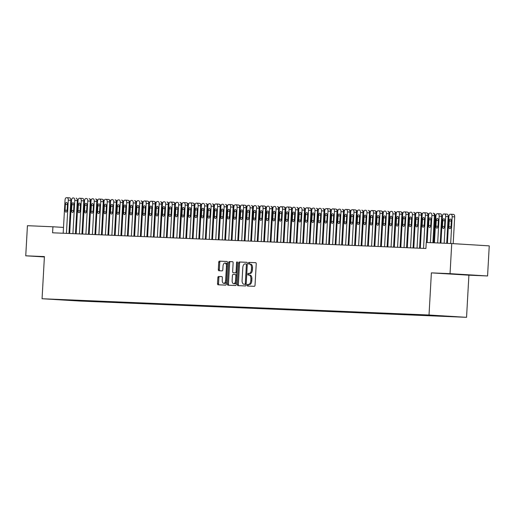 <?xml version="1.0" encoding="UTF-8"?>
<svg xmlns="http://www.w3.org/2000/svg" width="515" height="515" viewBox="0 0 515 515"><rect width="100%" height="100%" fill="white"/><g stroke="black" fill="none" stroke-linecap="round" stroke-linejoin="round"><path stroke-width="0.77" d="M247.168 285.188A0.83 0.444 -86.5 0 0 247.561 286.037A0.83 0.444 -86.5 0 0 247.567 286.037L254.339 286.321A1.185 0.637 -86.5 0 0 255.041 285.162L256.232 263.892A1.185 0.637 -86.5 0 0 255.665 262.682L248.887 262.399A0.83 0.444 -86.5 0 0 248.397 263.204A0.83 0.444 -86.5 0 0 248.79 264.053A0.83 0.444 -86.5 0 0 248.797 264.053L249.672 264.086A3.785 2.041 -86.5 0 0 249.672 264.086A3.785 2.041 -86.5 0 1 251.5 267.955L251.404 269.731A3.785 2.041 -86.5 0 1 249.151 273.426L248.275 273.388A0.83 0.444 -86.5 0 0 247.779 274.199A0.83 0.444 -86.5 0 0 248.179 275.042L249.06 275.081A3.785 2.041 -86.5 0 0 249.06 275.081A3.785 2.041 -86.5 0 1 250.882 278.95L250.786 280.72A3.785 2.041 -86.5 0 1 248.533 284.415L247.657 284.383A0.83 0.444 -86.5 0 0 247.168 285.188M255.775 262.708L249.904 262.457A0.83 0.444 -86.5 0 0 249.408 263.268A0.83 0.444 -86.5 0 0 249.717 264.092L250.689 264.15A3.785 2.041 -86.5 0 1 250.708 264.15A3.785 2.041 -86.5 0 1 252.511 268.019L252.414 269.789A3.785 2.041 -86.5 0 1 250.161 273.491L249.286 273.452A0.83 0.444 -86.5 0 0 248.797 274.257A0.83 0.444 -86.5 0 0 249.099 275.081L250.071 275.145A3.785 2.041 -86.5 0 1 250.09 275.145A3.785 2.041 -86.5 0 1 251.899 279.008L251.803 280.784A3.785 2.041 -86.5 0 1 249.55 284.48L248.674 284.441A0.83 0.444 -86.5 0 0 248.179 285.252A0.83 0.444 -86.5 0 0 248.488 286.076M82.239 301.101L75.145 300.689L82.239 301.101M218.572 276.465A1.185 0.637 -86.5 0 0 217.871 277.617L217.536 283.585A1.185 0.637 -86.5 0 0 218.103 284.795L225.628 285.11A1.185 0.637 -86.5 0 0 226.33 283.958L227.521 262.682A1.185 0.637 -86.5 0 0 226.954 261.472L219.429 261.156A1.185 0.637 -86.5 0 0 218.727 262.315L218.321 269.519A1.185 0.637 -86.5 0 0 218.888 270.729A1.185 0.637 -86.5 0 0 218.894 270.729L222.113 270.864A1.185 0.637 -86.5 0 0 222.815 269.712L223.014 266.133A3.167 1.706 -86.5 0 1 224.913 263.049A3.167 1.706 -86.5 0 1 226.426 266.281L225.641 280.282A3.167 1.706 -86.5 0 1 223.742 283.372A3.167 1.706 -86.5 0 1 222.235 280.141L222.364 277.804A1.185 0.637 -86.5 0 0 221.798 276.6L219.59 276.523A1.185 0.637 -86.5 0 0 218.881 277.682L218.553 283.649A1.185 0.637 -86.5 0 0 219.004 284.834M44.419 256.586L25.75 255.801L27.43 225.699L52.916 226.774L52.582 232.793L425.911 248.5L426.246 242.481L451.732 243.556L450.046 273.658L431.377 272.873L429.021 315.013L42.063 298.732L44.419 256.586M237.357 284.422A1.185 0.637 -86.5 0 0 237.924 285.625A1.185 0.637 -86.5 0 0 237.93 285.632L245.449 285.947A1.185 0.637 -86.5 0 0 246.151 284.789L247.342 263.519A1.185 0.637 -86.5 0 0 246.775 262.309L239.25 261.993A1.185 0.637 -86.5 0 0 238.548 263.146L237.357 284.422L238.368 284.48A1.185 0.637 -86.5 0 0 238.825 285.664M235.535 285.529L228.016 285.213A1.185 0.637 -86.5 0 0 228.016 285.213A1.185 0.637 -86.5 0 1 227.443 284.003L228.634 262.727A1.185 0.637 -86.5 0 1 229.336 261.575L232.555 261.71A1.185 0.637 -86.5 0 0 232.555 261.71L232.555 261.71A1.185 0.637 -86.5 0 1 233.128 262.92L232.645 271.547A1.185 0.637 -86.5 0 0 233.211 272.757A1.185 0.637 -86.5 0 0 233.218 272.757L235.355 272.847A1.185 0.637 -86.5 0 0 236.057 271.688L236.559 262.708A0.83 0.444 -86.5 0 1 237.055 261.897A0.83 0.444 -86.5 0 1 237.447 262.747L236.243 284.37A1.185 0.637 -86.5 0 1 235.535 285.529M453.142 316.583L460.017 316.989L453.142 316.583M429.021 315.013L466.545 317.324L79.58 301.037L42.063 298.732M85.4 300.631L85.368 301.204L445.642 316.088M85.368 301.204L55.755 299.382L423.24 314.845L445.752 316.236M431.377 272.873L468.901 275.184L487.57 275.969L450.046 273.658M487.57 275.969L489.25 245.867L451.732 243.556M25.75 255.801L44.393 256.953M468.901 275.184L466.545 317.324M63.512 227.424L52.916 226.774M420.601 242.539L419.892 242.514M414.112 242.269L413.403 242.237M407.616 241.999L406.908 241.966M401.127 241.722L400.419 241.69M394.632 241.451L393.923 241.419M388.143 241.174L387.435 241.149M381.647 240.904L380.939 240.872M375.152 240.627L374.444 240.602M368.663 240.357L367.955 240.325M362.167 240.08L361.459 240.054M355.678 239.81L354.97 239.778M349.183 239.539L348.475 239.507M342.694 239.263L341.986 239.23M336.198 238.992L335.49 238.96M329.703 238.715L328.995 238.69M323.214 238.445L322.506 238.413M316.719 238.168L316.01 238.142M310.23 237.898L309.521 237.866M303.734 237.621L303.026 237.595M297.245 237.351L296.537 237.318M290.75 237.08L290.042 237.048M284.261 236.803L283.546 236.771M277.765 236.533L277.057 236.501M271.27 236.256L270.562 236.231M264.781 235.986L264.073 235.954M258.285 235.709L257.577 235.683M251.796 235.439L251.088 235.407M245.301 235.162L244.593 235.136M238.812 234.892L238.097 234.859M232.317 234.621L231.608 234.589M225.821 234.344L225.113 234.319M219.332 234.074L218.624 234.042M212.837 233.797L212.129 233.771M206.348 233.527L205.64 233.495M199.852 233.25L199.144 233.224M193.363 232.98L192.649 232.947M186.868 232.703L186.16 232.677M180.372 232.432L179.664 232.4M173.883 232.162L173.175 232.13M167.388 231.885L166.68 231.859M160.899 231.615L160.191 231.583M154.403 231.338L153.695 231.312M147.914 231.068L147.2 231.035M141.419 230.791L140.711 230.765M134.924 230.52L134.215 230.488M128.435 230.244L127.726 230.218M121.939 229.973L121.231 229.941M115.45 229.703L114.742 229.671M108.955 229.426L108.247 229.4M102.466 229.156L101.751 229.124M95.97 228.879L95.262 228.853M89.475 228.609L88.767 228.576M82.986 228.332L82.278 228.306M76.49 228.061L75.782 228.029M70.001 227.791L69.293 227.759M77.926 300.316L78.267 300.766M71.122 300.47L71.019 300.026M449.067 273.761L472.281 275.068L449.067 273.761M44.406 256.76L41.033 256.702L44.399 256.908M246.885 262.335L240.26 262.051A1.185 0.637 -86.5 0 0 239.559 263.21L238.368 284.48M244.837 284.261A0.83 0.444 -86.5 0 0 245.333 283.45L246.376 264.781A0.83 0.444 -86.5 0 0 245.983 263.931A0.83 0.444 -86.5 0 0 245.977 263.931L245.05 263.892A3.785 2.041 -86.5 0 0 242.803 267.588L242.089 280.353A3.785 2.041 -86.5 0 0 243.891 284.222A3.785 2.041 -86.5 0 0 243.917 284.222L245.855 284.325A0.83 0.444 -86.5 0 0 246.189 284.08M244.889 284.28A3.785 2.041 -86.5 0 0 244.908 284.286A3.785 2.041 -86.5 0 0 244.928 284.286L243.917 284.222M245.855 284.325L243.891 284.222M232.671 261.736L230.353 261.639A1.185 0.637 -86.5 0 0 229.651 262.792L228.46 284.068A1.185 0.637 -86.5 0 0 228.918 285.252M233.218 272.757L234.228 272.815A1.185 0.637 -86.5 0 0 234.222 272.815A1.185 0.637 -86.5 0 0 234.228 272.815L236.366 272.905A1.185 0.637 -86.5 0 0 236.906 272.448M232.143 280.501A3.167 1.706 -86.5 0 0 233.655 283.733A3.167 1.706 -86.5 0 0 235.555 280.643L235.831 275.705A1.185 0.637 -86.5 0 0 235.265 274.501A1.185 0.637 -86.5 0 0 235.258 274.501L233.128 274.411A1.185 0.637 -86.5 0 0 232.42 275.564L232.143 280.501M233.655 283.733L234.673 283.791A3.167 1.706 -86.5 0 0 236.379 281.879M236.758 275.068A1.185 0.637 -86.5 0 0 236.282 274.559A1.185 0.637 -86.5 0 0 236.276 274.559L236.282 274.559M221.907 276.626L219.59 276.523M223.742 283.372L224.759 283.437A3.167 1.706 -86.5 0 0 226.465 281.518M227.379 265.161A3.167 1.706 -86.5 0 0 225.93 263.107L224.913 263.049M227.064 261.498L220.446 261.221A1.185 0.637 -86.5 0 0 219.738 262.373L219.339 269.583A1.185 0.637 -86.5 0 0 219.796 270.768M453.2 243.647L454.694 216.873A2.414 1.3 93.5 0 0 453.548 214.407A2.414 1.3 93.5 0 0 453.535 214.407L451.024 214.253A2.414 1.3 -86.5 0 0 450.998 214.253L450.348 214.227A2.414 1.3 -86.5 0 0 448.913 216.577L447.419 243.376M453.548 214.407L451.011 214.253A2.414 1.3 -86.5 0 1 452.164 216.718L450.664 243.511M449.254 220.935L448.932 226.716A1.931 1.036 -86.5 0 0 449.853 228.686A1.931 1.036 -86.5 0 0 451.011 226.806L451.333 221.025A1.931 1.036 -86.5 0 0 450.413 219.055A1.931 1.036 -86.5 0 0 449.254 220.935L451.333 221.064M427.115 242.52L428.635 215.328A2.414 1.3 -86.5 0 1 430.064 212.978L430.714 213.004A2.414 1.3 -86.5 0 1 430.727 213.004A2.414 1.3 -86.5 0 1 431.879 215.47L430.36 242.655M432.896 242.765L434.415 215.624L431.879 215.47M428.976 219.686A1.931 1.036 93.5 0 1 430.134 217.806A1.931 1.036 93.5 0 1 431.055 219.776L430.727 225.557A1.931 1.036 93.5 0 1 429.574 227.437A1.931 1.036 93.5 0 1 428.654 225.467L428.976 219.686L431.049 219.815M433.263 213.159L433.25 213.159A2.414 1.3 93.5 0 1 433.263 213.159A2.414 1.3 93.5 0 1 434.415 215.624M446.711 243.344L448.205 216.596A2.414 1.3 93.5 0 0 447.052 214.137A2.414 1.3 93.5 0 1 447.052 214.137L444.529 213.982M440.924 243.099L442.424 216.306A2.414 1.3 -86.5 0 1 443.853 213.95L444.503 213.982A2.414 1.3 -86.5 0 0 444.503 213.982A2.414 1.3 -86.5 0 1 445.668 216.442L444.168 243.234M442.765 220.665L442.443 226.446A1.931 1.036 -86.5 0 0 443.364 228.415A1.931 1.036 -86.5 0 0 444.516 226.529L444.844 220.755A1.931 1.036 -86.5 0 0 443.924 218.785A1.931 1.036 -86.5 0 0 442.765 220.665L444.838 220.793M440.216 243.074L441.709 216.326A2.414 1.3 93.5 0 0 440.563 213.86A2.414 1.3 93.5 0 1 440.563 213.86L438.04 213.706A2.414 1.3 -86.5 0 0 438.014 213.706L437.364 213.68A2.414 1.3 -86.5 0 0 435.928 216.03L434.428 242.829M440.563 213.86L438.027 213.706A2.414 1.3 -86.5 0 1 439.173 216.171L437.679 242.964M436.269 220.394L435.948 226.169A1.931 1.036 -86.5 0 0 436.868 228.139A1.931 1.036 -86.5 0 0 438.027 226.259L438.349 220.478A1.931 1.036 -86.5 0 0 437.428 218.508A1.931 1.036 -86.5 0 0 436.269 220.394L438.349 220.517M433.72 242.797L435.22 216.049A2.414 1.3 93.5 0 0 434.068 213.59A2.414 1.3 93.5 0 0 434.055 213.59L434.068 213.59M427.572 213.319L427.559 213.313A2.414 1.3 93.5 0 1 427.572 213.319A2.414 1.3 93.5 0 1 428.68 214.877M420.285 248.269L422.139 215.058A2.414 1.3 -86.5 0 1 423.575 212.701L424.225 212.734A2.414 1.3 -86.5 0 0 424.225 212.734A2.414 1.3 -86.5 0 1 425.384 215.193L423.53 248.404M426.407 242.488L427.92 215.347L425.384 215.193M422.48 219.416A1.931 1.036 93.5 0 1 423.639 217.536A1.931 1.036 93.5 0 1 424.56 219.506L424.238 225.28A1.931 1.036 93.5 0 1 423.079 227.167A1.931 1.036 93.5 0 1 422.158 225.197L422.48 219.416L424.56 219.545M424.251 212.734L426.755 212.888A2.414 1.3 93.5 0 1 426.774 212.888A2.414 1.3 93.5 0 1 427.92 215.347M413.79 247.992L415.65 214.781A2.414 1.3 -86.5 0 1 417.079 212.431L417.729 212.457A2.414 1.3 -86.5 0 0 417.729 212.457A2.414 1.3 -86.5 0 1 418.895 214.922L417.034 248.127M419.577 248.236L421.431 215.077L418.895 214.922M415.991 219.145A1.931 1.036 93.5 0 1 417.15 217.259A1.931 1.036 93.5 0 1 418.064 219.229L417.742 225.01A1.931 1.036 93.5 0 1 416.59 226.89A1.931 1.036 93.5 0 1 415.669 224.92L415.991 219.145L418.064 219.268M417.755 212.457L420.266 212.611A2.414 1.3 93.5 0 1 420.279 212.611A2.414 1.3 93.5 0 1 421.431 215.077M407.301 247.721L409.155 214.51A2.414 1.3 -86.5 0 1 410.59 212.154L411.24 212.186A2.414 1.3 -86.5 0 1 411.253 212.186A2.414 1.3 -86.5 0 1 412.399 214.646L410.545 247.857M413.082 247.966L414.935 214.8L412.399 214.646M409.496 218.869A1.931 1.036 93.5 0 1 410.655 216.989A1.931 1.036 93.5 0 1 411.575 218.959L411.253 224.74A1.931 1.036 93.5 0 1 410.094 226.619A1.931 1.036 93.5 0 1 409.174 224.649L409.496 218.869L411.575 218.997M413.783 212.341L413.77 212.341A2.414 1.3 93.5 0 1 413.783 212.341A2.414 1.3 93.5 0 1 414.935 214.8M400.805 247.445L402.659 214.24A2.414 1.3 -86.5 0 1 404.095 211.884L404.745 211.91A2.414 1.3 -86.5 0 0 404.745 211.91A2.414 1.3 -86.5 0 1 405.91 214.375L404.05 247.586M406.593 247.689L408.447 214.53L405.91 214.375M403.007 218.598A1.931 1.036 93.5 0 1 404.159 216.712A1.931 1.036 93.5 0 1 405.08 218.682L404.758 224.463A1.931 1.036 93.5 0 1 403.599 226.343A1.931 1.036 93.5 0 1 402.679 224.379L403.007 218.598L405.08 218.727M407.294 212.071L404.758 211.91L407.281 212.064A2.414 1.3 93.5 0 1 407.294 212.071A2.414 1.3 93.5 0 1 408.447 214.53M421.083 213.043L421.07 213.043A2.414 1.3 93.5 0 1 421.083 213.043A2.414 1.3 93.5 0 1 422.191 214.601M394.31 247.174L396.17 213.963A2.414 1.3 -86.5 0 1 397.606 211.614L398.25 211.639A2.414 1.3 -86.5 0 0 398.25 211.639A2.414 1.3 -86.5 0 1 399.415 214.098L397.561 247.309M400.097 247.419L401.951 214.259L399.415 214.098M396.511 218.321A1.931 1.036 93.5 0 1 397.67 216.442A1.931 1.036 93.5 0 1 398.591 218.411L398.269 224.192A1.931 1.036 93.5 0 1 397.11 226.072A1.931 1.036 93.5 0 1 396.19 224.102L396.511 218.321L398.584 218.45M398.282 211.639L400.786 211.794A2.414 1.3 93.5 0 1 400.799 211.794A2.414 1.3 93.5 0 1 401.951 214.259M414.588 212.772L414.575 212.772A2.414 1.3 93.5 0 1 414.588 212.772A2.414 1.3 93.5 0 1 415.695 214.33M387.821 246.897L389.675 213.693A2.414 1.3 -86.5 0 1 391.11 211.337L391.76 211.362A2.414 1.3 -86.5 0 1 391.773 211.362A2.414 1.3 -86.5 0 1 392.926 213.828L391.065 247.039M393.602 247.142L395.456 213.982L392.926 213.828M390.016 218.051A1.931 1.036 93.5 0 1 391.175 216.165A1.931 1.036 93.5 0 1 392.095 218.135L391.773 223.916A1.931 1.036 93.5 0 1 390.615 225.802A1.931 1.036 93.5 0 1 389.694 223.832L390.016 218.051L392.095 218.18M394.31 211.523L394.297 211.523A2.414 1.3 93.5 0 1 394.31 211.523A2.414 1.3 93.5 0 1 395.456 213.982M408.099 212.495L408.086 212.495A2.414 1.3 93.5 0 1 408.099 212.495A2.414 1.3 93.5 0 1 409.206 214.06M381.325 246.627L383.186 213.416A2.414 1.3 -86.5 0 1 384.615 211.066L385.265 211.092A2.414 1.3 -86.5 0 1 385.278 211.092A2.414 1.3 -86.5 0 1 386.43 213.551L384.576 246.762M387.113 246.872L388.967 213.712L386.43 213.551M383.527 217.774A1.931 1.036 93.5 0 1 384.686 215.894A1.931 1.036 93.5 0 1 385.606 217.864L385.278 223.645A1.931 1.036 93.5 0 1 384.126 225.525A1.931 1.036 93.5 0 1 383.205 223.555L383.527 217.774L385.6 217.903M387.814 211.247L387.801 211.247A2.414 1.3 93.5 0 1 387.814 211.247A2.414 1.3 93.5 0 1 388.967 213.712M401.603 212.225L401.591 212.225A2.414 1.3 93.5 0 1 401.603 212.225A2.414 1.3 93.5 0 1 402.711 213.783M374.836 246.357L376.69 213.146A2.414 1.3 -86.5 0 1 378.126 210.79L378.776 210.815A2.414 1.3 -86.5 0 0 378.776 210.815A2.414 1.3 -86.5 0 1 379.935 213.281L378.081 246.492M380.617 246.595L382.471 213.435L379.935 213.281M377.031 217.504A1.931 1.036 93.5 0 1 378.19 215.624A1.931 1.036 93.5 0 1 379.111 217.594L378.789 223.368A1.931 1.036 93.5 0 1 377.63 225.255A1.931 1.036 93.5 0 1 376.71 223.285L377.031 217.504L379.111 217.633M378.802 210.822L381.312 210.976A2.414 1.3 93.5 0 1 381.325 210.976A2.414 1.3 93.5 0 1 382.471 213.435M395.114 211.948L395.095 211.948A2.414 1.3 93.5 0 1 395.114 211.948A2.414 1.3 93.5 0 1 396.215 213.513M368.341 246.08L370.201 212.869A2.414 1.3 -86.5 0 1 371.63 210.519L372.281 210.545A2.414 1.3 -86.5 0 0 372.281 210.545A2.414 1.3 -86.5 0 1 373.446 213.01L371.585 246.215M374.128 246.325L375.982 213.165L373.446 213.01M370.543 217.233A1.931 1.036 93.5 0 1 371.701 215.347A1.931 1.036 93.5 0 1 372.615 217.317L372.294 223.098A1.931 1.036 93.5 0 1 371.141 224.978A1.931 1.036 93.5 0 1 370.221 223.008L370.543 217.233L372.615 217.356M372.306 210.545L374.817 210.699A2.414 1.3 93.5 0 1 374.83 210.699A2.414 1.3 93.5 0 1 375.982 213.165M388.619 211.678L388.606 211.678A2.414 1.3 93.5 0 1 388.619 211.678A2.414 1.3 93.5 0 1 389.726 213.236M361.852 245.81L363.706 212.598A2.414 1.3 -86.5 0 1 365.141 210.242L365.792 210.275A2.414 1.3 -86.5 0 1 365.805 210.275A2.414 1.3 -86.5 0 1 366.95 212.734L365.096 245.945M367.633 246.054L369.487 212.888L366.95 212.734M364.047 216.957A1.931 1.036 93.5 0 1 365.206 215.077A1.931 1.036 93.5 0 1 366.126 217.047L365.805 222.821A1.931 1.036 93.5 0 1 364.646 224.707A1.931 1.036 93.5 0 1 363.725 222.738L364.047 216.957L366.126 217.085M368.334 210.429L368.322 210.429A2.414 1.3 93.5 0 1 368.334 210.429A2.414 1.3 93.5 0 1 369.487 212.888M382.124 211.401L382.111 211.401A2.414 1.3 93.5 0 1 382.124 211.401A2.414 1.3 93.5 0 1 383.231 212.965M355.356 245.533L357.21 212.322A2.414 1.3 -86.5 0 1 358.646 209.972L359.296 209.998A2.414 1.3 -86.5 0 0 359.296 209.998A2.414 1.3 -86.5 0 1 360.461 212.463L358.601 245.668M361.144 245.777L362.998 212.618L360.461 212.463M357.558 216.686A1.931 1.036 93.5 0 1 358.71 214.8A1.931 1.036 93.5 0 1 359.631 216.77L359.309 222.551A1.931 1.036 93.5 0 1 358.15 224.431A1.931 1.036 93.5 0 1 357.23 222.461L357.558 216.686L359.631 216.809M361.845 210.152L361.833 210.152A2.414 1.3 93.5 0 1 361.845 210.152A2.414 1.3 93.5 0 1 362.998 212.618M375.635 211.131L375.622 211.131A2.414 1.3 93.5 0 1 375.635 211.131A2.414 1.3 93.5 0 1 376.742 212.689M348.861 245.262L350.721 212.051A2.414 1.3 -86.5 0 1 352.157 209.695L352.801 209.727A2.414 1.3 -86.5 0 0 352.801 209.727A2.414 1.3 -86.5 0 1 353.966 212.186L352.112 245.398M354.648 245.507L356.502 212.341L353.966 212.186M351.063 216.409A1.931 1.036 93.5 0 1 352.221 214.53A1.931 1.036 93.5 0 1 353.142 216.5L352.82 222.28A1.931 1.036 93.5 0 1 351.661 224.16A1.931 1.036 93.5 0 1 350.741 222.19L351.063 216.409L353.135 216.538M352.833 209.727L355.337 209.882A2.414 1.3 93.5 0 1 355.35 209.882A2.414 1.3 93.5 0 1 356.502 212.341M369.139 210.86L369.126 210.854A2.414 1.3 93.5 0 1 369.139 210.86A2.414 1.3 93.5 0 1 370.246 212.418M342.372 244.986L344.226 211.781A2.414 1.3 -86.5 0 1 345.662 209.425L346.312 209.451A2.414 1.3 -86.5 0 1 346.325 209.451A2.414 1.3 -86.5 0 1 347.477 211.916L345.617 245.127M348.153 245.23L350.007 212.071L347.477 211.916M344.567 216.139A1.931 1.036 93.5 0 1 345.726 214.253A1.931 1.036 93.5 0 1 346.647 216.223L346.325 222.004A1.931 1.036 93.5 0 1 345.166 223.883A1.931 1.036 93.5 0 1 344.245 221.92L344.567 216.139L346.647 216.268M348.861 209.611L346.325 209.451L348.848 209.605A2.414 1.3 93.5 0 1 348.861 209.611A2.414 1.3 93.5 0 1 350.007 212.071M362.65 210.584L362.637 210.584A2.414 1.3 93.5 0 1 362.65 210.584A2.414 1.3 93.5 0 1 363.757 212.141M335.877 244.715L337.737 211.504A2.414 1.3 -86.5 0 1 339.166 209.154L339.816 209.18A2.414 1.3 -86.5 0 1 339.829 209.18A2.414 1.3 -86.5 0 1 340.981 211.639L339.127 244.85M341.664 244.96L343.518 211.8L340.981 211.639M338.078 215.862A1.931 1.036 93.5 0 1 339.237 213.982A1.931 1.036 93.5 0 1 340.158 215.952L339.829 221.733A1.931 1.036 93.5 0 1 338.677 223.613A1.931 1.036 93.5 0 1 337.756 221.643L338.078 215.862L340.151 215.991M342.366 209.335L342.353 209.335A2.414 1.3 93.5 0 1 342.366 209.335A2.414 1.3 93.5 0 1 343.518 211.8M356.155 210.313L356.142 210.313A2.414 1.3 93.5 0 1 356.155 210.313A2.414 1.3 93.5 0 1 357.262 211.871M329.388 244.438L331.242 211.234A2.414 1.3 -86.5 0 1 332.677 208.878L333.327 208.903A2.414 1.3 -86.5 0 0 333.327 208.903A2.414 1.3 -86.5 0 1 334.486 211.369L332.632 244.58M335.168 244.683L337.022 211.523L334.486 211.369M331.583 215.592A1.931 1.036 93.5 0 1 332.742 213.706A1.931 1.036 93.5 0 1 333.662 215.676L333.34 221.456A1.931 1.036 93.5 0 1 332.181 223.343A1.931 1.036 93.5 0 1 331.261 221.373L331.583 215.592L333.662 215.721M333.353 208.91L335.864 209.064A2.414 1.3 93.5 0 1 335.877 209.064A2.414 1.3 93.5 0 1 337.022 211.523M349.666 210.036L349.646 210.036A2.414 1.3 93.5 0 1 349.666 210.036A2.414 1.3 93.5 0 1 350.767 211.601M322.892 244.168L324.753 210.957A2.414 1.3 -86.5 0 1 326.182 208.607L326.832 208.633A2.414 1.3 -86.5 0 0 326.832 208.633A2.414 1.3 -86.5 0 1 327.997 211.092L326.137 244.303M328.679 244.413L330.533 211.253L327.997 211.092M325.094 215.315A1.931 1.036 93.5 0 1 326.253 213.435A1.931 1.036 93.5 0 1 327.173 215.405L326.845 221.186A1.931 1.036 93.5 0 1 325.692 223.066A1.931 1.036 93.5 0 1 324.772 221.096L325.094 215.315L327.167 215.444M326.858 208.633L329.368 208.787A2.414 1.3 93.5 0 1 329.381 208.787A2.414 1.3 93.5 0 1 330.533 211.253M343.17 209.766L343.157 209.766A2.414 1.3 93.5 0 1 343.17 209.766A2.414 1.3 93.5 0 1 344.277 211.324M316.403 243.898L318.257 210.686A2.414 1.3 -86.5 0 1 319.693 208.33L320.343 208.356A2.414 1.3 -86.5 0 1 320.356 208.363A2.414 1.3 -86.5 0 1 321.502 210.822L319.648 244.033M322.184 244.136L324.038 210.976L321.502 210.822M318.598 215.045A1.931 1.036 93.5 0 1 319.757 213.165A1.931 1.036 93.5 0 1 320.678 215.135L320.356 220.909A1.931 1.036 93.5 0 1 319.197 222.795A1.931 1.036 93.5 0 1 318.276 220.826L318.598 215.045L320.678 215.173M322.886 208.517L322.873 208.517A2.414 1.3 93.5 0 1 322.886 208.517A2.414 1.3 93.5 0 1 324.038 210.976M336.675 209.489L336.662 209.489A2.414 1.3 93.5 0 1 336.675 209.489A2.414 1.3 93.5 0 1 337.782 211.053M309.908 243.621L311.762 210.41A2.414 1.3 -86.5 0 1 313.197 208.06L313.847 208.086A2.414 1.3 -86.5 0 0 313.847 208.086A2.414 1.3 -86.5 0 1 315.013 210.551L313.152 243.756M315.695 243.865L317.549 210.706L315.013 210.551M312.109 214.774A1.931 1.036 93.5 0 1 313.262 212.888A1.931 1.036 93.5 0 1 314.182 214.858L313.86 220.639A1.931 1.036 93.5 0 1 312.702 222.519A1.931 1.036 93.5 0 1 311.781 220.549L312.109 214.774L314.182 214.897M316.397 208.24L316.384 208.24A2.414 1.3 93.5 0 1 316.397 208.24A2.414 1.3 93.5 0 1 317.549 210.706M330.186 209.219L330.173 209.219A2.414 1.3 93.5 0 1 330.186 209.219A2.414 1.3 93.5 0 1 331.293 210.777M303.412 243.35L305.273 210.139A2.414 1.3 -86.5 0 1 306.708 207.783L307.352 207.815A2.414 1.3 -86.5 0 0 307.352 207.815A2.414 1.3 -86.5 0 1 308.517 210.275L306.663 243.486M309.2 243.595L311.054 210.429L308.517 210.275M305.614 214.498A1.931 1.036 93.5 0 1 306.773 212.618A1.931 1.036 93.5 0 1 307.693 214.588L307.371 220.362A1.931 1.036 93.5 0 1 306.213 222.248A1.931 1.036 93.5 0 1 305.292 220.278L305.614 214.498L307.687 214.626M307.384 207.815L309.888 207.97A2.414 1.3 93.5 0 1 309.901 207.97A2.414 1.3 93.5 0 1 311.054 210.429M323.69 208.942L323.678 208.942A2.414 1.3 93.5 0 1 323.69 208.942A2.414 1.3 93.5 0 1 324.798 210.506M296.923 243.074L298.777 209.863A2.414 1.3 -86.5 0 1 300.213 207.513L300.863 207.539A2.414 1.3 -86.5 0 1 300.876 207.539A2.414 1.3 -86.5 0 1 302.028 210.004L300.168 243.209M302.704 243.318L304.558 210.159L302.028 210.004M299.118 214.227A1.931 1.036 93.5 0 1 300.277 212.341A1.931 1.036 93.5 0 1 301.198 214.311L300.876 220.092A1.931 1.036 93.5 0 1 299.717 221.971A1.931 1.036 93.5 0 1 298.797 220.002L299.118 214.227L301.198 214.349M303.412 207.693L303.399 207.693A2.414 1.3 93.5 0 1 303.412 207.693A2.414 1.3 93.5 0 1 304.558 210.159M317.201 208.672L317.189 208.672A2.414 1.3 93.5 0 1 317.201 208.672A2.414 1.3 93.5 0 1 318.309 210.229M290.428 242.803L292.288 209.592A2.414 1.3 -86.5 0 1 293.717 207.236L294.368 207.268A2.414 1.3 -86.5 0 1 294.38 207.268A2.414 1.3 -86.5 0 1 295.533 209.727L293.679 242.938M296.215 243.048L298.069 209.882L295.533 209.727M292.629 213.95A1.931 1.036 93.5 0 1 293.788 212.071A1.931 1.036 93.5 0 1 294.709 214.04L294.38 219.821A1.931 1.036 93.5 0 1 293.228 221.701A1.931 1.036 93.5 0 1 292.308 219.731L292.629 213.95L294.702 214.079M296.917 207.423L296.904 207.423A2.414 1.3 93.5 0 1 296.917 207.423A2.414 1.3 93.5 0 1 298.069 209.882M310.706 208.401L310.693 208.395A2.414 1.3 93.5 0 1 310.706 208.401A2.414 1.3 93.5 0 1 311.813 209.959M283.939 242.526L285.793 209.322A2.414 1.3 -86.5 0 1 287.228 206.966L287.879 206.991A2.414 1.3 -86.5 0 0 287.879 206.991A2.414 1.3 -86.5 0 1 289.037 209.457L287.183 242.668M289.72 242.771L291.574 209.611L289.037 209.457M286.134 213.68A1.931 1.036 93.5 0 1 287.293 211.794A1.931 1.036 93.5 0 1 288.213 213.764L287.891 219.545A1.931 1.036 93.5 0 1 286.733 221.431A1.931 1.036 93.5 0 1 285.812 219.461L286.134 213.68L288.213 213.809M287.904 206.991L290.415 207.146A2.414 1.3 93.5 0 1 290.428 207.152A2.414 1.3 93.5 0 1 291.574 209.611M304.217 208.124L304.198 208.124A2.414 1.3 93.5 0 1 304.217 208.124A2.414 1.3 93.5 0 1 305.318 209.682M277.443 242.256L279.304 209.045A2.414 1.3 -86.5 0 1 280.733 206.695L281.383 206.721A2.414 1.3 -86.5 0 0 281.383 206.721A2.414 1.3 -86.5 0 1 282.548 209.18L280.694 242.391M283.231 242.501L285.085 209.341L282.548 209.18M279.645 213.403A1.931 1.036 93.5 0 1 280.804 211.523A1.931 1.036 93.5 0 1 281.724 213.493L281.396 219.274A1.931 1.036 93.5 0 1 280.244 221.154A1.931 1.036 93.5 0 1 279.323 219.184L279.645 213.403L281.718 213.532M281.409 206.721L283.92 206.876A2.414 1.3 93.5 0 1 283.932 206.876A2.414 1.3 93.5 0 1 285.085 209.341M297.722 207.854L297.709 207.854A2.414 1.3 93.5 0 1 297.722 207.854A2.414 1.3 93.5 0 1 298.829 209.412M270.954 241.979L272.808 208.775A2.414 1.3 -86.5 0 1 274.244 206.418L274.894 206.444A2.414 1.3 -86.5 0 1 274.907 206.444A2.414 1.3 -86.5 0 1 276.053 208.91L274.199 242.121M276.735 242.224L278.589 209.064L276.053 208.91M273.15 213.133A1.931 1.036 93.5 0 1 274.308 211.247A1.931 1.036 93.5 0 1 275.229 213.216L274.907 218.997A1.931 1.036 93.5 0 1 273.748 220.884A1.931 1.036 93.5 0 1 272.828 218.914L273.15 213.133L275.229 213.261M277.437 206.605L277.424 206.605A2.414 1.3 93.5 0 1 277.437 206.605A2.414 1.3 93.5 0 1 278.589 209.064M291.226 207.577L291.213 207.577A2.414 1.3 93.5 0 1 291.226 207.577A2.414 1.3 93.5 0 1 292.333 209.142M264.459 241.709L266.313 208.498A2.414 1.3 -86.5 0 1 267.749 206.148L268.399 206.174A2.414 1.3 -86.5 0 0 268.399 206.174A2.414 1.3 -86.5 0 1 269.564 208.633L267.703 241.844M270.246 241.953L272.1 208.794L269.564 208.633M266.661 212.856A1.931 1.036 93.5 0 1 267.813 210.976A1.931 1.036 93.5 0 1 268.733 212.946L268.412 218.727A1.931 1.036 93.5 0 1 267.253 220.607A1.931 1.036 93.5 0 1 266.332 218.637L266.661 212.856L268.733 212.985M270.948 206.328L270.935 206.328A2.414 1.3 93.5 0 1 270.948 206.328A2.414 1.3 93.5 0 1 272.1 208.794M284.737 207.307L284.724 207.307A2.414 1.3 93.5 0 1 284.737 207.307A2.414 1.3 93.5 0 1 285.844 208.865M257.97 241.438L259.824 208.227A2.414 1.3 -86.5 0 1 261.26 205.871L261.903 205.897A2.414 1.3 -86.5 0 0 261.903 205.897A2.414 1.3 -86.5 0 1 263.068 208.363L261.214 241.574M263.751 241.677L265.605 208.517L263.068 208.363M260.165 212.586A1.931 1.036 93.5 0 1 261.324 210.706A1.931 1.036 93.5 0 1 262.244 212.676L261.923 218.45A1.931 1.036 93.5 0 1 260.764 220.336A1.931 1.036 93.5 0 1 259.843 218.366L260.165 212.586L262.238 212.714M261.935 205.903L264.44 206.058A2.414 1.3 93.5 0 1 264.453 206.058A2.414 1.3 93.5 0 1 265.605 208.517M278.242 207.03L278.229 207.03A2.414 1.3 93.5 0 1 278.242 207.03A2.414 1.3 93.5 0 1 279.349 208.594M251.475 241.162L253.329 207.951A2.414 1.3 -86.5 0 1 254.764 205.601L255.414 205.627A2.414 1.3 -86.5 0 1 255.427 205.627A2.414 1.3 -86.5 0 1 256.579 208.092L254.719 241.297M257.255 241.406L259.109 208.247L256.579 208.092M253.67 212.315A1.931 1.036 93.5 0 1 254.828 210.429A1.931 1.036 93.5 0 1 255.749 212.399L255.427 218.18A1.931 1.036 93.5 0 1 254.268 220.059A1.931 1.036 93.5 0 1 253.348 218.09L253.67 212.315L255.749 212.438M257.964 205.781L257.951 205.781A2.414 1.3 93.5 0 1 257.964 205.781A2.414 1.3 93.5 0 1 259.109 208.247M271.753 206.76L271.74 206.76A2.414 1.3 93.5 0 1 271.753 206.76A2.414 1.3 93.5 0 1 272.86 208.318M244.979 240.891L246.84 207.68A2.414 1.3 -86.5 0 1 248.269 205.324L248.919 205.356A2.414 1.3 -86.5 0 1 248.932 205.356A2.414 1.3 -86.5 0 1 250.084 207.815L248.23 241.026M250.766 241.136L252.62 207.97L250.084 207.815M247.181 212.038A1.931 1.036 93.5 0 1 248.339 210.159A1.931 1.036 93.5 0 1 249.26 212.129L248.932 217.903A1.931 1.036 93.5 0 1 247.779 219.789A1.931 1.036 93.5 0 1 246.859 217.819L247.181 212.038L249.254 212.167M251.468 205.511L251.455 205.511A2.414 1.3 93.5 0 1 251.468 205.511A2.414 1.3 93.5 0 1 252.62 207.97M265.257 206.483L265.244 206.483A2.414 1.3 93.5 0 1 265.257 206.483A2.414 1.3 93.5 0 1 266.364 208.047M238.49 240.614L240.344 207.403A2.414 1.3 -86.5 0 1 241.78 205.054L242.43 205.079A2.414 1.3 -86.5 0 0 242.43 205.079A2.414 1.3 -86.5 0 1 243.589 207.545L241.735 240.756M244.271 240.859L246.125 207.7L243.589 207.545M240.685 211.768A1.931 1.036 93.5 0 1 241.844 209.882A1.931 1.036 93.5 0 1 242.765 211.852L242.443 217.633A1.931 1.036 93.5 0 1 241.284 219.512A1.931 1.036 93.5 0 1 240.363 217.542L240.685 211.768L242.765 211.89M242.456 205.079L244.966 205.234A2.414 1.3 93.5 0 1 244.979 205.234A2.414 1.3 93.5 0 1 246.125 207.7M258.768 206.212L258.749 206.212A2.414 1.3 93.5 0 1 258.768 206.212A2.414 1.3 93.5 0 1 259.875 207.77M231.995 240.344L233.855 207.133A2.414 1.3 -86.5 0 1 235.284 204.777L235.934 204.809A2.414 1.3 -86.5 0 0 235.934 204.809A2.414 1.3 -86.5 0 1 237.1 207.268L235.246 240.479M237.782 240.589L239.636 207.429L237.1 207.268M234.196 211.491A1.931 1.036 93.5 0 1 235.355 209.611A1.931 1.036 93.5 0 1 236.276 211.581L235.947 217.362A1.931 1.036 93.5 0 1 234.795 219.242A1.931 1.036 93.5 0 1 233.874 217.272L234.196 211.491L236.269 211.62M235.96 204.809L238.471 204.964A2.414 1.3 93.5 0 1 238.484 204.964A2.414 1.3 93.5 0 1 239.636 207.429M252.273 205.942L252.26 205.936A2.414 1.3 93.5 0 1 252.273 205.942A2.414 1.3 93.5 0 1 253.38 207.5M225.506 240.067L227.36 206.863A2.414 1.3 -86.5 0 1 228.795 204.507L229.445 204.532A2.414 1.3 -86.5 0 1 229.458 204.532A2.414 1.3 -86.5 0 1 230.604 206.998L228.75 240.209M231.286 240.312L233.141 207.152L230.604 206.998M227.701 211.221A1.931 1.036 93.5 0 1 228.86 209.335A1.931 1.036 93.5 0 1 229.78 211.305L229.458 217.085A1.931 1.036 93.5 0 1 228.299 218.972A1.931 1.036 93.5 0 1 227.379 217.002L227.701 211.221L229.78 211.35M229.471 204.539L231.975 204.687A2.414 1.3 93.5 0 1 231.988 204.693A2.414 1.3 93.5 0 1 233.141 207.152M245.777 205.665L245.764 205.665A2.414 1.3 93.5 0 1 245.777 205.665A2.414 1.3 93.5 0 1 246.885 207.223M219.01 239.797L220.864 206.586A2.414 1.3 -86.5 0 1 222.3 204.236L222.95 204.262A2.414 1.3 -86.5 0 0 222.95 204.262A2.414 1.3 -86.5 0 1 224.115 206.721L222.255 239.932M224.798 240.042L226.651 206.882L224.115 206.721M221.212 210.944A1.931 1.036 93.5 0 1 222.364 209.064A1.931 1.036 93.5 0 1 223.285 211.034L222.963 216.815A1.931 1.036 93.5 0 1 221.804 218.695A1.931 1.036 93.5 0 1 220.884 216.725L221.212 210.944L223.285 211.073M225.499 204.416L225.486 204.416A2.414 1.3 93.5 0 1 225.499 204.416A2.414 1.3 93.5 0 1 226.651 206.882M239.288 205.395L239.275 205.395A2.414 1.3 93.5 0 1 239.288 205.395A2.414 1.3 93.5 0 1 240.396 206.953M212.521 239.526L214.375 206.315A2.414 1.3 -86.5 0 1 215.811 203.959L216.455 203.985A2.414 1.3 -86.5 0 0 216.455 203.985A2.414 1.3 -86.5 0 1 217.62 206.451L215.766 239.662M218.302 239.765L220.156 206.605L217.62 206.451M214.716 210.674A1.931 1.036 93.5 0 1 215.875 208.787A1.931 1.036 93.5 0 1 216.796 210.757L216.474 216.538A1.931 1.036 93.5 0 1 215.315 218.424A1.931 1.036 93.5 0 1 214.395 216.455L214.716 210.674L216.789 210.802M216.487 203.992L218.991 204.146A2.414 1.3 93.5 0 1 219.004 204.146A2.414 1.3 93.5 0 1 220.156 206.605M232.793 205.118L232.78 205.118A2.414 1.3 93.5 0 1 232.793 205.118A2.414 1.3 93.5 0 1 233.9 206.682M206.026 239.25L207.88 206.039A2.414 1.3 -86.5 0 1 209.315 203.689L209.966 203.715A2.414 1.3 -86.5 0 1 209.978 203.715A2.414 1.3 -86.5 0 1 211.131 206.174L209.27 239.385M211.807 239.494L213.661 206.335L211.131 206.174M208.221 210.397A1.931 1.036 93.5 0 1 209.38 208.517A1.931 1.036 93.5 0 1 210.3 210.487L209.978 216.268A1.931 1.036 93.5 0 1 208.82 218.148A1.931 1.036 93.5 0 1 207.899 216.178L208.221 210.397L210.3 210.526M212.515 203.869L212.502 203.869A2.414 1.3 93.5 0 1 212.515 203.869A2.414 1.3 93.5 0 1 213.661 206.335M226.304 204.848L226.291 204.848A2.414 1.3 93.5 0 1 226.304 204.848A2.414 1.3 93.5 0 1 227.411 206.406M199.53 238.979L201.391 205.768A2.414 1.3 -86.5 0 1 202.82 203.412L203.47 203.438A2.414 1.3 -86.5 0 1 203.483 203.444A2.414 1.3 -86.5 0 1 204.635 205.903L202.781 239.115M205.318 239.218L207.172 206.058L204.635 205.903M201.732 210.126A1.931 1.036 93.5 0 1 202.891 208.247A1.931 1.036 93.5 0 1 203.811 210.217L203.483 215.991A1.931 1.036 93.5 0 1 202.331 217.877A1.931 1.036 93.5 0 1 201.41 215.907L201.732 210.126L203.805 210.255M206.019 203.599L206.006 203.599A2.414 1.3 93.5 0 1 206.019 203.599A2.414 1.3 93.5 0 1 207.172 206.058M219.808 204.571L219.796 204.571A2.414 1.3 93.5 0 1 219.808 204.571A2.414 1.3 93.5 0 1 220.916 206.135M193.041 238.703L194.895 205.491A2.414 1.3 -86.5 0 1 196.331 203.142L196.981 203.168A2.414 1.3 -86.5 0 0 196.981 203.168A2.414 1.3 -86.5 0 1 198.14 205.633L196.286 238.838M198.822 238.947L200.676 205.788L198.14 205.633M195.237 209.856A1.931 1.036 93.5 0 1 196.395 207.97A1.931 1.036 93.5 0 1 197.316 209.94L196.994 215.721A1.931 1.036 93.5 0 1 195.835 217.6A1.931 1.036 93.5 0 1 194.915 215.631L195.237 209.856L197.316 209.978M197.007 203.168L199.517 203.322A2.414 1.3 93.5 0 1 199.53 203.322A2.414 1.3 93.5 0 1 200.676 205.788M213.319 204.301L213.3 204.301A2.414 1.3 93.5 0 1 213.319 204.301A2.414 1.3 93.5 0 1 214.427 205.858M186.546 238.432L188.406 205.221A2.414 1.3 -86.5 0 1 189.835 202.865L190.486 202.897A2.414 1.3 -86.5 0 0 190.486 202.897A2.414 1.3 -86.5 0 1 191.651 205.356L189.797 238.567M192.333 238.677L194.187 205.511L191.651 205.356M188.748 209.579A1.931 1.036 93.5 0 1 189.906 207.7A1.931 1.036 93.5 0 1 190.827 209.669L190.499 215.444A1.931 1.036 93.5 0 1 189.346 217.33A1.931 1.036 93.5 0 1 188.426 215.36L188.748 209.579L190.82 209.708M190.511 202.897L193.022 203.052A2.414 1.3 93.5 0 1 193.035 203.052A2.414 1.3 93.5 0 1 194.187 205.511M206.824 204.024L206.811 204.024A2.414 1.3 93.5 0 1 206.824 204.024A2.414 1.3 93.5 0 1 207.931 205.588M180.057 238.155L181.911 204.944A2.414 1.3 -86.5 0 1 183.346 202.595L183.997 202.62A2.414 1.3 -86.5 0 1 184.01 202.62A2.414 1.3 -86.5 0 1 185.155 205.086L183.301 238.297M185.838 238.4L187.692 205.24L185.155 205.086M182.252 209.309A1.931 1.036 93.5 0 1 183.411 207.423A1.931 1.036 93.5 0 1 184.331 209.393L184.01 215.173A1.931 1.036 93.5 0 1 182.851 217.053A1.931 1.036 93.5 0 1 181.93 215.083L182.252 209.309L184.331 209.438M186.539 202.781L184.01 202.62L186.527 202.775A2.414 1.3 93.5 0 1 186.539 202.781A2.414 1.3 93.5 0 1 187.692 205.24M200.329 203.753L200.316 203.753A2.414 1.3 93.5 0 1 200.329 203.753A2.414 1.3 93.5 0 1 201.436 205.311M173.561 237.885L175.422 204.674A2.414 1.3 -86.5 0 1 176.851 202.318L177.501 202.35A2.414 1.3 -86.5 0 0 177.501 202.35A2.414 1.3 -86.5 0 1 178.666 204.809L176.806 238.02M179.349 238.13L181.203 204.97L178.666 204.809M175.763 209.032A1.931 1.036 93.5 0 1 176.915 207.152A1.931 1.036 93.5 0 1 177.836 209.122L177.514 214.903A1.931 1.036 93.5 0 1 176.355 216.783A1.931 1.036 93.5 0 1 175.435 214.813L175.763 209.032L177.836 209.161M180.05 202.504L180.038 202.504A2.414 1.3 93.5 0 1 180.05 202.504A2.414 1.3 93.5 0 1 181.203 204.97M193.84 203.483L193.827 203.477A2.414 1.3 93.5 0 1 193.84 203.483A2.414 1.3 93.5 0 1 194.947 205.041M167.072 237.608L168.926 204.404A2.414 1.3 -86.5 0 1 170.362 202.047L171.006 202.073A2.414 1.3 -86.5 0 0 171.006 202.073A2.414 1.3 -86.5 0 1 172.171 204.539L170.317 237.75M172.853 237.853L174.707 204.693L172.171 204.539M169.268 208.762A1.931 1.036 93.5 0 1 170.426 206.876A1.931 1.036 93.5 0 1 171.347 208.845L171.025 214.626A1.931 1.036 93.5 0 1 169.866 216.512A1.931 1.036 93.5 0 1 168.946 214.543L169.268 208.762L171.341 208.89M171.038 202.08L173.542 202.234A2.414 1.3 93.5 0 1 173.555 202.234A2.414 1.3 93.5 0 1 174.707 204.693M187.344 203.206L187.331 203.206A2.414 1.3 93.5 0 1 187.344 203.206A2.414 1.3 93.5 0 1 188.451 204.764M160.577 237.338L162.431 204.127A2.414 1.3 -86.5 0 1 163.867 201.777L164.517 201.803A2.414 1.3 -86.5 0 1 164.53 201.803A2.414 1.3 -86.5 0 1 165.682 204.262L163.822 237.473M166.358 237.582L168.212 204.423L165.682 204.262M162.772 208.485A1.931 1.036 93.5 0 1 163.931 206.605A1.931 1.036 93.5 0 1 164.851 208.575L164.53 214.356A1.931 1.036 93.5 0 1 163.371 216.236A1.931 1.036 93.5 0 1 162.45 214.266L162.772 208.485L164.851 208.614M167.066 201.957L167.053 201.957A2.414 1.3 93.5 0 1 167.066 201.957A2.414 1.3 93.5 0 1 168.212 204.423M180.726 202.929L180.842 202.936A2.414 1.3 93.5 0 1 180.855 202.936A2.414 1.3 93.5 0 1 181.962 204.494M154.082 237.067L155.942 203.856A2.414 1.3 -86.5 0 1 157.371 201.5L158.021 201.526A2.414 1.3 -86.5 0 1 158.034 201.526A2.414 1.3 -86.5 0 1 159.187 203.992L157.333 237.203M159.869 237.306L161.723 204.146L159.187 203.992M156.283 208.215A1.931 1.036 93.5 0 1 157.442 206.335A1.931 1.036 93.5 0 1 158.363 208.298L158.034 214.079A1.931 1.036 93.5 0 1 156.882 215.965A1.931 1.036 93.5 0 1 155.961 213.995L156.283 208.215L158.356 208.343M160.571 201.687L160.558 201.687A2.414 1.3 93.5 0 1 160.571 201.687A2.414 1.3 93.5 0 1 161.723 204.146M174.36 202.659L174.347 202.659A2.414 1.3 93.5 0 1 174.36 202.659A2.414 1.3 93.5 0 1 175.467 204.223M147.593 236.791L149.447 203.58A2.414 1.3 -86.5 0 1 150.882 201.23L151.532 201.256A2.414 1.3 -86.5 0 0 151.532 201.256A2.414 1.3 -86.5 0 1 152.697 203.721L150.837 236.926M153.373 237.035L155.227 203.876L152.697 203.721M149.788 207.938A1.931 1.036 93.5 0 1 150.947 206.058A1.931 1.036 93.5 0 1 151.867 208.028L151.545 213.809A1.931 1.036 93.5 0 1 150.386 215.688A1.931 1.036 93.5 0 1 149.466 213.719L149.788 207.938L151.867 208.066M151.558 201.256L154.069 201.41A2.414 1.3 93.5 0 1 154.082 201.41A2.414 1.3 93.5 0 1 155.227 203.876M167.871 202.389L167.851 202.389A2.414 1.3 93.5 0 1 167.871 202.389A2.414 1.3 93.5 0 1 168.978 203.946M141.097 236.52L142.958 203.309A2.414 1.3 -86.5 0 1 144.387 200.953L145.037 200.979A2.414 1.3 -86.5 0 0 145.037 200.979A2.414 1.3 -86.5 0 1 146.202 203.444L144.348 236.655M146.884 236.758L148.738 203.599L146.202 203.444M143.299 207.667A1.931 1.036 93.5 0 1 144.458 205.788A1.931 1.036 93.5 0 1 145.378 207.757L145.05 213.532A1.931 1.036 93.5 0 1 143.897 215.418A1.931 1.036 93.5 0 1 142.977 213.448L143.299 207.667L145.372 207.796M145.063 200.985L147.573 201.14A2.414 1.3 93.5 0 1 147.586 201.14A2.414 1.3 93.5 0 1 148.738 203.599M161.375 202.112L161.362 202.112A2.414 1.3 93.5 0 1 161.375 202.112A2.414 1.3 93.5 0 1 162.483 203.676M134.608 236.243L136.462 203.032A2.414 1.3 -86.5 0 1 137.898 200.683L138.548 200.708A2.414 1.3 -86.5 0 1 138.561 200.708A2.414 1.3 -86.5 0 1 139.707 203.174L137.853 236.379M140.389 236.488L142.243 203.328L139.707 203.174M136.803 207.397A1.931 1.036 93.5 0 1 137.962 205.511A1.931 1.036 93.5 0 1 138.883 207.481L138.561 213.261A1.931 1.036 93.5 0 1 137.402 215.141A1.931 1.036 93.5 0 1 136.481 213.171L136.803 207.397L138.883 207.519M141.091 200.863L141.078 200.863A2.414 1.3 93.5 0 1 141.091 200.863A2.414 1.3 93.5 0 1 142.243 203.328M154.88 201.841L154.867 201.841A2.414 1.3 93.5 0 1 154.88 201.841A2.414 1.3 93.5 0 1 155.987 203.399M128.113 235.973L129.973 202.762A2.414 1.3 -86.5 0 1 131.402 200.406L132.052 200.438A2.414 1.3 -86.5 0 0 132.052 200.438A2.414 1.3 -86.5 0 1 133.218 202.897L131.357 236.108M133.9 236.218L135.754 203.052L133.218 202.897M130.314 207.12A1.931 1.036 93.5 0 1 131.467 205.24A1.931 1.036 93.5 0 1 132.387 207.21L132.065 212.985A1.931 1.036 93.5 0 1 130.907 214.871A1.931 1.036 93.5 0 1 129.986 212.901L130.314 207.12L132.387 207.249M134.602 200.593L134.589 200.593A2.414 1.3 93.5 0 1 134.602 200.593A2.414 1.3 93.5 0 1 135.754 203.052M148.391 201.565L148.378 201.565A2.414 1.3 93.5 0 1 148.391 201.565A2.414 1.3 93.5 0 1 149.498 203.129M121.624 235.696L123.478 202.492A2.414 1.3 -86.5 0 1 124.913 200.135L125.557 200.161A2.414 1.3 -86.5 0 0 125.557 200.161A2.414 1.3 -86.5 0 1 126.722 202.627L124.868 235.838M127.405 235.941L129.259 202.781L126.722 202.627M123.819 206.85A1.931 1.036 93.5 0 1 124.978 204.964A1.931 1.036 93.5 0 1 125.898 206.933L125.576 212.714A1.931 1.036 93.5 0 1 124.418 214.594A1.931 1.036 93.5 0 1 123.497 212.624L123.819 206.85L125.892 206.978M125.589 200.161L128.093 200.316A2.414 1.3 93.5 0 1 128.106 200.322A2.414 1.3 93.5 0 1 129.259 202.781M141.895 201.294L141.883 201.294A2.414 1.3 93.5 0 1 141.895 201.294A2.414 1.3 93.5 0 1 143.003 202.852M115.128 235.426L116.982 202.215A2.414 1.3 -86.5 0 1 118.418 199.859L119.068 199.891A2.414 1.3 -86.5 0 1 119.081 199.891A2.414 1.3 -86.5 0 1 120.233 202.35L118.373 235.561M120.909 235.67L122.763 202.511L120.233 202.35M117.323 206.573A1.931 1.036 93.5 0 1 118.482 204.693A1.931 1.036 93.5 0 1 119.403 206.663L119.081 212.444A1.931 1.036 93.5 0 1 117.922 214.324A1.931 1.036 93.5 0 1 117.002 212.354L117.323 206.573L119.403 206.702M121.617 200.045L121.604 200.045A2.414 1.3 93.5 0 1 121.617 200.045A2.414 1.3 93.5 0 1 122.763 202.511M135.406 201.024L135.394 201.024A2.414 1.3 93.5 0 1 135.406 201.024A2.414 1.3 93.5 0 1 136.514 202.582M108.633 235.149L110.493 201.944A2.414 1.3 -86.5 0 1 111.922 199.588L112.573 199.614A2.414 1.3 -86.5 0 1 112.585 199.614A2.414 1.3 -86.5 0 1 113.738 202.08L111.884 235.291M114.42 235.394L116.274 202.234L113.738 202.08M110.834 206.303A1.931 1.036 93.5 0 1 111.993 204.416A1.931 1.036 93.5 0 1 112.914 206.386L112.585 212.167A1.931 1.036 93.5 0 1 111.433 214.053A1.931 1.036 93.5 0 1 110.513 212.083L110.834 206.303L112.907 206.431M115.122 199.775L115.109 199.775A2.414 1.3 93.5 0 1 115.122 199.775A2.414 1.3 93.5 0 1 116.274 202.234M128.911 200.747L128.898 200.747A2.414 1.3 93.5 0 1 128.911 200.747A2.414 1.3 93.5 0 1 130.018 202.305M102.144 234.879L103.998 201.668A2.414 1.3 -86.5 0 1 105.433 199.318L106.084 199.344A2.414 1.3 -86.5 0 0 106.084 199.344A2.414 1.3 -86.5 0 1 107.249 201.803L105.388 235.014M107.925 235.123L109.779 201.964L107.249 201.803M104.339 206.026A1.931 1.036 93.5 0 1 105.498 204.146A1.931 1.036 93.5 0 1 106.418 206.116L106.096 211.897A1.931 1.036 93.5 0 1 104.938 213.776A1.931 1.036 93.5 0 1 104.017 211.807L104.339 206.026L106.418 206.155M106.109 199.344L108.62 199.498A2.414 1.3 93.5 0 1 108.633 199.498A2.414 1.3 93.5 0 1 109.779 201.964M122.422 200.477L122.403 200.477A2.414 1.3 93.5 0 1 122.422 200.477A2.414 1.3 93.5 0 1 123.529 202.035M95.648 234.608L97.509 201.397A2.414 1.3 -86.5 0 1 98.938 199.041L99.588 199.067A2.414 1.3 -86.5 0 0 99.588 199.067A2.414 1.3 -86.5 0 1 100.753 201.532L98.899 234.743M101.436 234.846L103.29 201.687L100.753 201.532M97.85 205.755A1.931 1.036 93.5 0 1 99.009 203.876A1.931 1.036 93.5 0 1 99.929 205.839L99.601 211.62A1.931 1.036 93.5 0 1 98.449 213.506A1.931 1.036 93.5 0 1 97.528 211.536L97.85 205.755L99.923 205.884M99.614 199.073L102.124 199.228A2.414 1.3 93.5 0 1 102.137 199.228A2.414 1.3 93.5 0 1 103.29 201.687M115.927 200.2L115.914 200.2A2.414 1.3 93.5 0 1 115.927 200.2A2.414 1.3 93.5 0 1 117.034 201.764M89.159 234.331L91.013 201.12A2.414 1.3 -86.5 0 1 92.449 198.771L93.099 198.796A2.414 1.3 -86.5 0 1 93.112 198.796A2.414 1.3 -86.5 0 1 94.258 201.262L92.404 234.467M94.94 234.576L96.794 201.417L94.258 201.262M91.355 205.479A1.931 1.036 93.5 0 1 92.513 203.599A1.931 1.036 93.5 0 1 93.434 205.569L93.112 211.35A1.931 1.036 93.5 0 1 91.953 213.229A1.931 1.036 93.5 0 1 91.033 211.259L91.355 205.479L93.434 205.607M95.642 198.951L95.629 198.951A2.414 1.3 93.5 0 1 95.642 198.951A2.414 1.3 93.5 0 1 96.794 201.417M109.431 199.929L109.418 199.929A2.414 1.3 93.5 0 1 109.431 199.929A2.414 1.3 93.5 0 1 110.538 201.487M82.664 234.061L84.524 200.85A2.414 1.3 -86.5 0 1 85.954 198.494L86.604 198.526A2.414 1.3 -86.5 0 0 86.604 198.526A2.414 1.3 -86.5 0 1 87.769 200.985L85.908 234.196M88.451 234.299L90.305 201.14L87.769 200.985M84.866 205.208A1.931 1.036 93.5 0 1 86.018 203.328A1.931 1.036 93.5 0 1 86.938 205.298L86.617 211.073A1.931 1.036 93.5 0 1 85.458 212.959A1.931 1.036 93.5 0 1 84.537 210.989L84.866 205.208L86.938 205.337M89.153 198.681L89.14 198.681A2.414 1.3 93.5 0 1 89.153 198.681A2.414 1.3 93.5 0 1 90.305 201.14M102.942 199.653L102.929 199.653A2.414 1.3 93.5 0 1 102.942 199.653A2.414 1.3 93.5 0 1 104.049 201.217M76.175 233.784L78.029 200.573A2.414 1.3 -86.5 0 1 79.465 198.224L80.108 198.249A2.414 1.3 -86.5 0 0 80.108 198.249A2.414 1.3 -86.5 0 1 81.273 200.715L79.419 233.919M81.956 234.029L83.81 200.869L81.273 200.715M78.37 204.938A1.931 1.036 93.5 0 1 79.529 203.052A1.931 1.036 93.5 0 1 80.449 205.022L80.128 210.802A1.931 1.036 93.5 0 1 78.969 212.682A1.931 1.036 93.5 0 1 78.048 210.712L78.37 204.938L80.443 205.06M80.14 198.249L82.645 198.404A2.414 1.3 93.5 0 1 82.658 198.404A2.414 1.3 93.5 0 1 83.81 200.869M96.447 199.382L96.434 199.382A2.414 1.3 93.5 0 1 96.447 199.382A2.414 1.3 93.5 0 1 97.554 200.94M69.68 233.514L71.534 200.303A2.414 1.3 -86.5 0 1 72.969 197.947L73.619 197.979A2.414 1.3 -86.5 0 1 73.632 197.979A2.414 1.3 -86.5 0 1 74.784 200.438L72.924 233.649M75.46 233.759L77.314 200.593L74.784 200.438M71.875 204.661A1.931 1.036 93.5 0 1 73.033 202.781A1.931 1.036 93.5 0 1 73.954 204.751L73.632 210.526A1.931 1.036 93.5 0 1 72.473 212.412A1.931 1.036 93.5 0 1 71.553 210.442L71.875 204.661L73.954 204.79M76.168 198.133L76.156 198.133A2.414 1.3 93.5 0 1 76.168 198.133A2.414 1.3 93.5 0 1 77.314 200.593M89.958 199.112L89.945 199.105A2.414 1.3 93.5 0 1 89.958 199.112A2.414 1.3 93.5 0 1 91.065 200.67M63.184 233.237L65.045 200.032A2.414 1.3 -86.5 0 1 66.474 197.676L67.124 197.702A2.414 1.3 -86.5 0 1 67.137 197.702A2.414 1.3 -86.5 0 1 68.289 200.168L66.435 233.379M68.971 233.482L70.825 200.322L68.289 200.168M65.386 204.391A1.931 1.036 93.5 0 1 66.544 202.504A1.931 1.036 93.5 0 1 67.465 204.474L67.137 210.255A1.931 1.036 93.5 0 1 65.984 212.135A1.931 1.036 93.5 0 1 65.064 210.165L65.386 204.391L67.459 204.519M69.673 197.863L67.137 197.702L69.66 197.857A2.414 1.3 93.5 0 1 69.673 197.863A2.414 1.3 93.5 0 1 70.825 200.322M249.55 284.48L248.533 284.415M251.803 280.784L250.786 280.72M251.899 279.008L250.882 278.95M249.286 273.452L248.275 273.388M250.161 273.491L249.151 273.426M252.414 269.789L251.404 269.731M252.511 268.019L251.5 267.955M249.904 262.457L248.887 262.399M248.674 284.441L247.657 284.383M239.559 263.21L238.548 263.146M240.26 262.051L239.25 261.993M246.222 283.507L245.333 283.45M247.264 264.832L246.376 264.781M228.46 284.068L227.443 284.003M229.651 262.792L228.634 262.727M230.353 261.639L229.336 261.575M236.366 272.905L235.355 272.847M236.945 271.746L236.057 271.688M237.447 262.759L236.559 262.708M236.449 280.694L235.555 280.643M236.72 275.763L235.831 275.705M226.536 280.34L225.641 280.282M227.315 266.332L226.426 266.281M219.339 269.583L218.321 269.519M219.738 262.373L218.727 262.315M220.446 261.221L219.429 261.156M218.553 283.649L217.536 283.585M218.881 277.682L217.871 277.617M452.164 216.718L454.694 216.873M451.011 226.845L448.932 226.716M428.654 225.467L430.727 225.596M445.668 216.442L448.205 216.596M444.516 226.574L442.443 226.446M439.173 216.171L441.709 216.326M438.02 226.297L435.948 226.169M434.396 216.004L435.22 216.049M427.901 215.727L428.609 215.772M422.158 225.197L424.231 225.325M415.669 224.92L417.742 225.049M409.174 224.649L411.247 224.778M402.679 224.379L404.758 224.501M421.405 215.457L422.113 215.495M396.19 224.102L398.262 224.231M414.916 215.18L415.624 215.225M389.694 223.832L391.773 223.954M408.421 214.91L409.129 214.955M383.205 223.555L385.278 223.684M401.932 214.633L402.64 214.678M376.71 223.285L378.783 223.413M395.436 214.362L396.144 214.407M370.221 223.008L372.294 223.137M388.947 214.086L389.655 214.131M363.725 222.738L365.798 222.866M382.452 213.815L383.16 213.86M357.23 222.461L359.309 222.589M375.956 213.545L376.665 213.583M350.741 222.19L352.814 222.319M369.467 213.268L370.176 213.313M344.245 221.92L346.325 222.042M362.972 212.998L363.68 213.036M337.756 221.643L339.829 221.772M356.483 212.721L357.191 212.766M331.261 221.373L333.334 221.495M349.988 212.45L350.696 212.495M324.772 221.096L326.845 221.225M343.499 212.174L344.207 212.219M318.276 220.826L320.349 220.954M337.003 211.903L337.711 211.948M311.781 220.549L313.86 220.678M330.508 211.626L331.216 211.671M305.292 220.278L307.365 220.407M324.019 211.356L324.727 211.401M298.797 220.002L300.876 220.13M317.523 211.086L318.231 211.124M292.308 219.731L294.38 219.86M311.034 210.809L311.742 210.854M285.812 219.461L287.885 219.583M304.539 210.538L305.247 210.577M279.323 219.184L281.396 219.313M298.05 210.262L298.758 210.307M272.828 218.914L274.901 219.042M291.554 209.991L292.263 210.036M266.332 218.637L268.412 218.766M285.059 209.714L285.767 209.76M259.843 218.366L261.916 218.495M278.57 209.444L279.278 209.489M253.348 218.09L255.427 218.218M272.075 209.167L272.783 209.212M246.859 217.819L248.932 217.948M265.586 208.897L266.294 208.942M240.363 217.542L242.436 217.671M259.09 208.626L259.798 208.665M233.874 217.272L235.947 217.401M252.601 208.35L253.309 208.395M227.379 217.002L229.452 217.124M246.106 208.079L246.814 208.118M220.884 216.725L222.963 216.854M239.61 207.803L240.318 207.848M214.395 216.455L216.467 216.583M233.121 207.532L233.829 207.577M207.899 216.178L209.978 216.306M226.626 207.255L227.334 207.3M201.41 215.907L203.483 216.036M220.137 206.985L220.845 207.03M194.915 215.631L196.994 215.759M213.641 206.715L214.349 206.753M188.426 215.36L190.499 215.489M207.152 206.438L207.86 206.483M181.93 215.083L184.003 215.212M200.657 206.167L201.365 206.206M175.435 214.813L177.514 214.942M194.161 205.891L194.87 205.936M168.946 214.543L171.019 214.665M187.672 205.62L188.381 205.659M162.45 214.266L164.53 214.395M181.177 205.343L181.885 205.388M155.961 213.995L158.034 214.124M174.688 205.073L175.396 205.118M149.466 213.719L151.545 213.847M168.193 204.796L168.901 204.841M142.977 213.448L145.05 213.577M161.704 204.526L162.412 204.571M136.481 213.171L138.554 213.3M155.208 204.255L155.916 204.294M129.986 212.901L132.065 213.03M148.713 203.979L149.421 204.024M123.497 212.624L125.57 212.753M142.224 203.708L142.932 203.747M117.002 212.354L119.081 212.483M135.728 203.431L136.436 203.477M110.513 212.083L112.585 212.206M129.239 203.161L129.947 203.206M104.017 211.807L106.096 211.935M122.744 202.884L123.452 202.929M97.528 211.536L99.601 211.665M116.255 202.614L116.963 202.659M91.033 211.259L93.106 211.388M109.759 202.337L110.468 202.382M84.537 210.989L86.617 211.118M103.264 202.067L103.972 202.112M78.048 210.712L80.121 210.841M96.775 201.796L97.483 201.835M71.553 210.442L73.632 210.571M90.28 201.52L90.988 201.565M65.064 210.165L67.137 210.294M250.09 275.145L249.08 275.081M250.708 264.15L249.691 264.092M234.222 272.815L233.211 272.757M444.516 213.982L447.052 214.137M426.774 212.888L424.238 212.734M420.279 212.611L417.742 212.457M400.799 211.794L398.269 211.639M381.325 210.976L378.789 210.822M374.83 210.699L372.294 210.545M355.35 209.882L352.82 209.727M335.877 209.064L333.34 208.903M329.381 208.787L326.845 208.633M309.901 207.97L307.371 207.815M290.428 207.152L287.891 206.991M283.932 206.876L281.396 206.721M264.453 206.058L261.923 205.903M244.979 205.234L242.443 205.079M238.484 204.964L235.947 204.809M231.988 204.693L229.458 204.532M219.004 204.146L216.474 203.985M199.53 203.322L196.994 203.168M193.035 203.052L190.499 202.897M173.555 202.234L171.025 202.073M154.082 201.41L151.545 201.256M147.586 201.14L145.05 200.985M128.106 200.322L125.576 200.161M108.633 199.498L106.096 199.344M102.137 199.228L99.601 199.067M82.658 198.404L80.128 198.249"/></g></svg>
